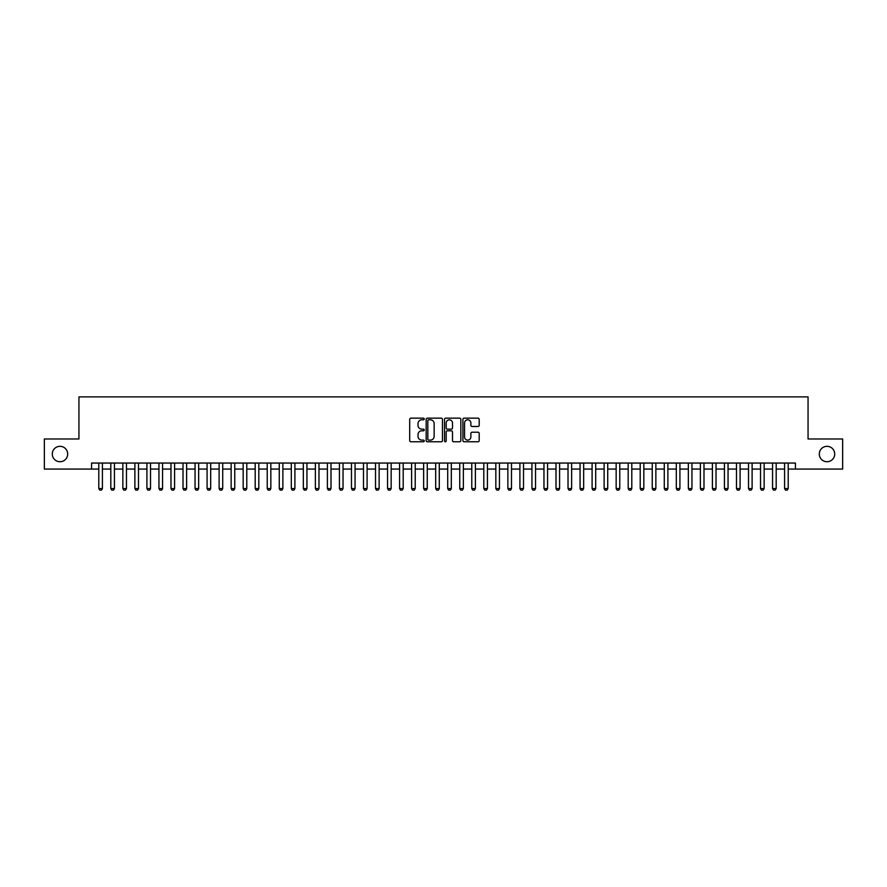 <?xml version="1.0" encoding="UTF-8"?>
<svg xmlns="http://www.w3.org/2000/svg" width="887" height="887" viewBox="0 0 887 887"><rect width="100%" height="100%" fill="white"/><g stroke="black" fill="none" stroke-linecap="round" stroke-linejoin="round"><path stroke-width="1.33" d="M424.252 418.986A0.832 0.832 0 0 0 423.421 418.154L410.881 418.154A1.186 1.186 0 0 0 409.694 419.34L409.694 440.595A1.186 1.186 0 0 0 410.881 441.77L423.421 441.77A0.832 0.832 0 0 0 424.252 440.95A0.832 0.832 0 0 0 423.421 440.118L421.802 440.118A3.781 3.781 0 0 1 418.021 436.337L418.021 434.575A3.781 3.781 0 0 1 421.802 430.794L423.421 430.794A0.832 0.832 0 0 0 424.252 429.962A0.832 0.832 0 0 0 423.421 429.142L421.802 429.142A3.781 3.781 0 0 1 418.021 425.361L418.021 423.587A3.781 3.781 0 0 1 421.802 419.806L423.421 419.806A0.832 0.832 0 0 0 424.252 418.986M819.311 454.033A7.695 7.695 0 0 0 827.006 461.728A7.695 7.695 0 0 0 834.711 454.033A7.695 7.695 0 0 0 827.006 446.327A7.695 7.695 0 0 0 819.311 454.033M52.289 454.033A7.695 7.695 0 0 0 59.994 461.728A7.695 7.695 0 0 0 67.689 454.033A7.695 7.695 0 0 0 59.994 446.327A7.695 7.695 0 0 0 52.289 454.033M478.015 426.481A1.186 1.186 0 0 0 479.191 425.294L479.191 419.34A1.186 1.186 0 0 0 478.015 418.154L464.078 418.154A1.186 1.186 0 0 0 462.903 419.34L462.903 440.595A1.186 1.186 0 0 0 464.078 441.77L478.015 441.77A1.186 1.186 0 0 0 479.191 440.595L479.191 433.388A1.186 1.186 0 0 0 478.015 432.213L472.05 432.213A1.186 1.186 0 0 0 470.864 433.388L470.864 436.958A3.16 3.16 0 0 1 467.715 440.118A3.16 3.16 0 0 1 464.555 436.958L464.555 422.966A3.16 3.16 0 0 1 467.715 419.806A3.16 3.16 0 0 1 470.864 422.966L470.864 425.294A1.186 1.186 0 0 0 472.05 426.481L478.015 426.481M91.572 469.068L44.35 469.068L44.35 438.987L78.943 438.987L78.943 396.877L808.057 396.877L808.057 438.987L842.65 438.987L842.65 469.068L795.428 469.068L795.428 463.047L91.572 463.047L91.572 469.068L98.79 469.068M442.469 419.34A1.186 1.186 0 0 0 441.282 418.154L427.346 418.154A1.186 1.186 0 0 0 426.17 419.34L426.17 440.595A1.186 1.186 0 0 0 427.346 441.77L441.282 441.77A1.186 1.186 0 0 0 442.469 440.595L442.469 419.34M445.717 418.154L459.654 418.154A1.186 1.186 0 0 1 460.83 419.34L460.83 440.595A1.186 1.186 0 0 1 459.654 441.77L453.689 441.77A1.186 1.186 0 0 1 452.503 440.595L452.503 431.969A1.186 1.186 0 0 0 451.328 430.794L447.37 430.794A1.186 1.186 0 0 0 446.183 431.969L446.183 440.95A0.832 0.832 0 0 1 445.363 441.77A0.832 0.832 0 0 1 444.531 440.95L444.531 419.34A1.186 1.186 0 0 1 445.717 418.154M102.404 469.068L110.82 469.068M114.434 469.068L122.861 469.068M126.464 469.068L134.891 469.068M138.494 469.068L146.92 469.068M150.524 469.068L158.95 469.068M162.565 469.068L170.98 469.068M174.595 469.068L183.01 469.068M186.625 469.068L195.051 469.068M198.655 469.068L207.081 469.068M210.685 469.068L219.111 469.068M222.715 469.068L231.141 469.068M234.756 469.068L243.171 469.068M246.786 469.068L255.201 469.068M258.816 469.068L267.231 469.068M270.845 469.068L279.272 469.068M282.875 469.068L291.302 469.068M294.905 469.068L303.332 469.068M306.935 469.068L315.362 469.068M318.976 469.068L327.392 469.068M331.006 469.068L339.422 469.068M343.036 469.068L351.463 469.068M355.066 469.068L363.493 469.068M367.096 469.068L375.523 469.068M379.126 469.068L387.552 469.068M391.167 469.068L399.582 469.068M403.197 469.068L411.612 469.068M415.227 469.068L423.642 469.068M427.257 469.068L435.683 469.068M439.287 469.068L447.713 469.068M451.317 469.068L459.743 469.068M463.358 469.068L471.773 469.068M475.388 469.068L483.803 469.068M487.418 469.068L495.833 469.068M499.448 469.068L507.874 469.068M511.477 469.068L519.904 469.068M523.507 469.068L531.934 469.068M535.537 469.068L543.964 469.068M547.578 469.068L555.994 469.068M559.608 469.068L568.024 469.068M571.638 469.068L580.065 469.068M583.668 469.068L592.095 469.068M595.698 469.068L604.125 469.068M607.728 469.068L616.155 469.068M619.769 469.068L628.184 469.068M631.799 469.068L640.214 469.068M643.829 469.068L652.244 469.068M655.859 469.068L664.285 469.068M667.889 469.068L676.315 469.068M679.919 469.068L688.345 469.068M691.949 469.068L700.375 469.068M703.99 469.068L712.405 469.068M716.02 469.068L724.435 469.068M728.05 469.068L736.476 469.068M740.08 469.068L748.506 469.068M752.109 469.068L760.536 469.068M764.139 469.068L772.566 469.068M776.18 469.068L784.596 469.068M788.21 469.068L795.428 469.068M428.654 419.806A0.832 0.832 0 0 0 427.822 420.638L427.822 439.298A0.832 0.832 0 0 0 428.654 440.118L430.361 440.118A3.781 3.781 0 0 0 434.142 436.337L434.142 423.587A3.781 3.781 0 0 0 430.361 419.806L428.654 419.806M452.503 423.021A3.16 3.16 0 0 0 449.343 419.861A3.16 3.16 0 0 0 446.183 423.021L446.183 427.955A1.186 1.186 0 0 0 447.37 429.142L451.328 429.142A1.186 1.186 0 0 0 452.503 427.955L452.503 423.021M102.404 463.047L102.404 488.56L101.495 490.123L99.699 490.123L98.79 488.56L98.79 463.047M98.79 488.56L102.404 488.56M114.434 463.047L114.434 488.56L113.536 490.123L111.729 490.123L110.82 488.56L110.82 463.047M110.82 488.56L114.434 488.56M126.464 463.047L126.464 488.56L125.566 490.123L123.759 490.123L122.861 488.56L122.861 463.047M122.861 488.56L126.464 488.56M138.494 463.047L138.494 488.56L137.596 490.123L135.789 490.123L134.891 488.56L134.891 463.047M134.891 488.56L138.494 488.56M150.524 463.047L150.524 488.56L149.626 490.123L147.819 490.123L146.92 488.56L146.92 463.047M146.92 488.56L150.524 488.56M162.565 463.047L162.565 488.56L161.656 490.123L159.848 490.123L158.95 488.56L158.95 463.047M158.95 488.56L162.565 488.56M174.595 463.047L174.595 488.56L173.686 490.123L171.89 490.123L170.98 488.56L170.98 463.047M170.98 488.56L174.595 488.56M186.625 463.047L186.625 488.56L185.727 490.123L183.919 490.123L183.01 488.56L183.01 463.047M183.01 488.56L186.625 488.56M198.655 463.047L198.655 488.56L197.757 490.123L195.949 490.123L195.051 488.56L195.051 463.047M195.051 488.56L198.655 488.56M210.685 463.047L210.685 488.56L209.787 490.123L207.979 490.123L207.081 488.56L207.081 463.047M207.081 488.56L210.685 488.56M222.715 463.047L222.715 488.56L221.817 490.123L220.009 490.123L219.111 488.56L219.111 463.047M219.111 488.56L222.715 488.56M234.756 463.047L234.756 488.56L233.846 490.123L232.039 490.123L231.141 488.56L231.141 463.047M231.141 488.56L234.756 488.56M246.786 463.047L246.786 488.56L245.876 490.123L244.08 490.123L243.171 488.56L243.171 463.047M243.171 488.56L246.786 488.56M258.816 463.047L258.816 488.56L257.906 490.123L256.11 490.123L255.201 488.56L255.201 463.047M255.201 488.56L258.816 488.56M270.845 463.047L270.845 488.56L269.947 490.123L268.14 490.123L267.231 488.56L267.231 463.047M267.231 488.56L270.845 488.56M282.875 463.047L282.875 488.56L281.977 490.123L280.17 490.123L279.272 488.56L279.272 463.047M279.272 488.56L282.875 488.56M294.905 463.047L294.905 488.56L294.007 490.123L292.2 490.123L291.302 488.56L291.302 463.047M291.302 488.56L294.905 488.56M306.935 463.047L306.935 488.56L306.037 490.123L304.23 490.123L303.332 488.56L303.332 463.047M303.332 488.56L306.935 488.56M318.976 463.047L318.976 488.56L318.067 490.123L316.26 490.123L315.362 488.56L315.362 463.047M315.362 488.56L318.976 488.56M331.006 463.047L331.006 488.56L330.097 490.123L328.301 490.123L327.392 488.56L327.392 463.047M327.392 488.56L331.006 488.56M343.036 463.047L343.036 488.56L342.138 490.123L340.331 490.123L339.422 488.56L339.422 463.047M339.422 488.56L343.036 488.56M355.066 463.047L355.066 488.56L354.168 490.123L352.361 490.123L351.463 488.56L351.463 463.047M351.463 488.56L355.066 488.56M367.096 463.047L367.096 488.56L366.198 490.123L364.391 490.123L363.493 488.56L363.493 463.047M363.493 488.56L367.096 488.56M379.126 463.047L379.126 488.56L378.228 490.123L376.421 490.123L375.523 488.56L375.523 463.047M375.523 488.56L379.126 488.56M391.167 463.047L391.167 488.56L390.258 490.123L388.451 490.123L387.552 488.56L387.552 463.047M387.552 488.56L391.167 488.56M403.197 463.047L403.197 488.56L402.288 490.123L400.492 490.123L399.582 488.56L399.582 463.047M399.582 488.56L403.197 488.56M415.227 463.047L415.227 488.56L414.329 490.123L412.522 490.123L411.612 488.56L411.612 463.047M411.612 488.56L415.227 488.56M427.257 463.047L427.257 488.56L426.359 490.123L424.551 490.123L423.642 488.56L423.642 463.047M423.642 488.56L427.257 488.56M439.287 463.047L439.287 488.56L438.389 490.123L436.581 490.123L435.683 488.56L435.683 463.047M435.683 488.56L439.287 488.56M451.317 463.047L451.317 488.56L450.419 490.123L448.611 490.123L447.713 488.56L447.713 463.047M447.713 488.56L451.317 488.56M463.358 463.047L463.358 488.56L462.449 490.123L460.641 490.123L459.743 488.56L459.743 463.047M459.743 488.56L463.358 488.56M475.388 463.047L475.388 488.56L474.478 490.123L472.671 490.123L471.773 488.56L471.773 463.047M471.773 488.56L475.388 488.56M487.418 463.047L487.418 488.56L486.508 490.123L484.712 490.123L483.803 488.56L483.803 463.047M483.803 488.56L487.418 488.56M499.448 463.047L499.448 488.56L498.549 490.123L496.742 490.123L495.833 488.56L495.833 463.047M495.833 488.56L499.448 488.56M511.477 463.047L511.477 488.56L510.579 490.123L508.772 490.123L507.874 488.56L507.874 463.047M507.874 488.56L511.477 488.56M523.507 463.047L523.507 488.56L522.609 490.123L520.802 490.123L519.904 488.56L519.904 463.047M519.904 488.56L523.507 488.56M535.537 463.047L535.537 488.56L534.639 490.123L532.832 490.123L531.934 488.56L531.934 463.047M531.934 488.56L535.537 488.56M547.578 463.047L547.578 488.56L546.669 490.123L544.862 490.123L543.964 488.56L543.964 463.047M543.964 488.56L547.578 488.56M559.608 463.047L559.608 488.56L558.699 490.123L556.903 490.123L555.994 488.56L555.994 463.047M555.994 488.56L559.608 488.56M571.638 463.047L571.638 488.56L570.74 490.123L568.933 490.123L568.024 488.56L568.024 463.047M568.024 488.56L571.638 488.56M583.668 463.047L583.668 488.56L582.77 490.123L580.963 490.123L580.065 488.56L580.065 463.047M580.065 488.56L583.668 488.56M595.698 463.047L595.698 488.56L594.8 490.123L592.993 490.123L592.095 488.56L592.095 463.047M592.095 488.56L595.698 488.56M607.728 463.047L607.728 488.56L606.83 490.123L605.023 490.123L604.125 488.56L604.125 463.047M604.125 488.56L607.728 488.56M619.769 463.047L619.769 488.56L618.86 490.123L617.053 490.123L616.155 488.56L616.155 463.047M616.155 488.56L619.769 488.56M631.799 463.047L631.799 488.56L630.89 490.123L629.094 490.123L628.184 488.56L628.184 463.047M628.184 488.56L631.799 488.56M643.829 463.047L643.829 488.56L642.92 490.123L641.124 490.123L640.214 488.56L640.214 463.047M640.214 488.56L643.829 488.56M655.859 463.047L655.859 488.56L654.961 490.123L653.154 490.123L652.244 488.56L652.244 463.047M652.244 488.56L655.859 488.56M667.889 463.047L667.889 488.56L666.991 490.123L665.183 490.123L664.285 488.56L664.285 463.047M664.285 488.56L667.889 488.56M679.919 463.047L679.919 488.56L679.021 490.123L677.213 490.123L676.315 488.56L676.315 463.047M676.315 488.56L679.919 488.56M691.949 463.047L691.949 488.56L691.051 490.123L689.243 490.123L688.345 488.56L688.345 463.047M688.345 488.56L691.949 488.56M703.99 463.047L703.99 488.56L703.081 490.123L701.273 490.123L700.375 488.56L700.375 463.047M700.375 488.56L703.99 488.56M716.02 463.047L716.02 488.56L715.11 490.123L713.314 490.123L712.405 488.56L712.405 463.047M712.405 488.56L716.02 488.56M728.05 463.047L728.05 488.56L727.152 490.123L725.344 490.123L724.435 488.56L724.435 463.047M724.435 488.56L728.05 488.56M740.08 463.047L740.08 488.56L739.181 490.123L737.374 490.123L736.476 488.56L736.476 463.047M736.476 488.56L740.08 488.56M752.109 463.047L752.109 488.56L751.211 490.123L749.404 490.123L748.506 488.56L748.506 463.047M748.506 488.56L752.109 488.56M764.139 463.047L764.139 488.56L763.241 490.123L761.434 490.123L760.536 488.56L760.536 463.047M760.536 488.56L764.139 488.56M776.18 463.047L776.18 488.56L775.271 490.123L773.464 490.123L772.566 488.56L772.566 463.047M772.566 488.56L776.18 488.56M788.21 463.047L788.21 488.56L787.301 490.123L785.505 490.123L784.596 488.56L784.596 463.047M784.596 488.56L788.21 488.56"/></g></svg>
